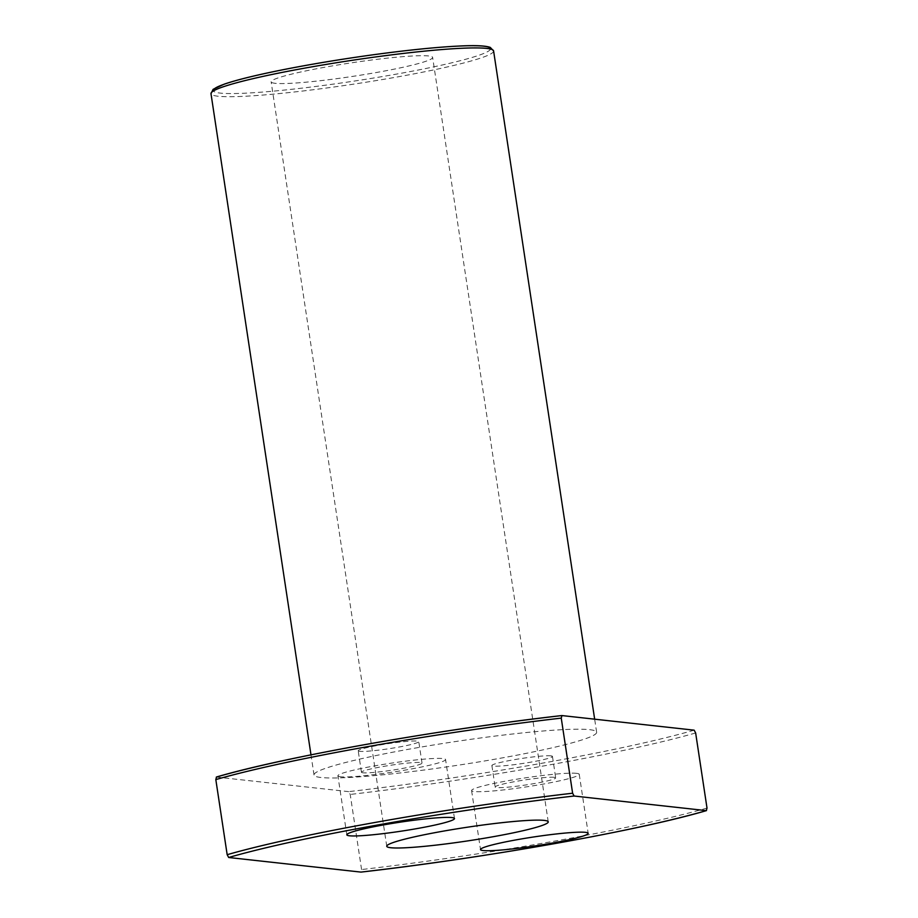 <?xml version="1.0" encoding="UTF-8"?>
<svg xmlns="http://www.w3.org/2000/svg" width="918" height="918" viewBox="0 0 918 918"><rect width="100%" height="100%" fill="white"/><g stroke="black" fill="none" stroke-linecap="round" stroke-linejoin="round"><path stroke-width="0.69" stroke-dasharray="4.59 3.44" d="M694.157 730.166A283.1 23.558 -8.6 0 1 348.714 791.637L350.217 794.437L361.577 869.541L360.889 872.1M275.125 83.297A81.668 6.793 -8.6 0 1 271.143 81.851A81.668 6.793 -8.6 0 1 350.871 62.917A81.668 6.793 -8.6 0 1 432.63 57.421A81.668 6.793 -8.6 0 1 365.077 74.438A81.668 6.793 -8.6 0 1 275.125 83.297M320.99 777.5A142.91 11.888 -8.6 0 1 314.025 774.964A142.91 11.888 -8.6 0 1 453.549 741.836A142.91 11.888 -8.6 0 1 596.631 732.22A142.91 11.888 -8.6 0 1 478.416 761.997A142.91 11.888 -8.6 0 1 320.99 777.5M348.714 791.637L216.338 777.053M359.707 751.337A30.627 2.547 -8.6 0 1 358.204 750.786A30.627 2.547 -8.6 0 1 388.107 743.695A30.627 2.547 -8.6 0 1 418.769 741.629A30.627 2.547 -8.6 0 1 393.432 748.009A30.627 2.547 -8.6 0 1 359.707 751.337M550.961 755.858A30.627 2.547 171.4 0 0 517.224 759.175A30.627 2.547 171.4 0 0 491.887 765.555A30.627 2.547 171.4 0 0 522.549 763.501A30.627 2.547 171.4 0 0 552.452 756.398A30.627 2.547 171.4 0 0 550.961 755.858M554.197 777.316A30.627 2.547 171.4 0 0 520.472 780.633A30.627 2.547 171.4 0 0 495.135 787.013A30.627 2.547 171.4 0 0 525.796 784.959A30.627 2.547 171.4 0 0 555.7 777.856A30.627 2.547 171.4 0 0 554.197 777.316M576.596 773.335A54.437 4.533 171.4 0 0 516.616 779.233A54.437 4.533 171.4 0 0 471.588 790.582A54.437 4.533 171.4 0 0 526.094 786.921A54.437 4.533 171.4 0 0 579.247 774.299A54.437 4.533 171.4 0 0 576.596 773.335M340.555 776.777A54.437 4.533 -8.6 0 1 337.904 775.813A54.437 4.533 -8.6 0 1 391.057 763.191A54.437 4.533 -8.6 0 1 445.563 759.53A54.437 4.533 -8.6 0 1 400.523 770.868A54.437 4.533 -8.6 0 1 340.555 776.777M362.943 772.795A30.627 2.547 -8.6 0 1 361.451 772.245A30.627 2.547 -8.6 0 1 391.355 765.153A30.627 2.547 -8.6 0 1 422.016 763.087A30.627 2.547 -8.6 0 1 396.679 769.468A30.627 2.547 -8.6 0 1 362.943 772.795M695.649 732.966A285.819 23.788 -8.6 0 1 350.217 794.437M707.009 808.07A285.819 23.788 -8.6 0 1 361.577 869.541M490.487 49.056A140.19 11.67 -8.6 0 1 372.352 78.225A140.19 11.67 -8.6 0 1 220.113 93.085A140.19 11.67 -8.6 0 1 213.401 90.951M493.597 50.949A142.91 11.888 -8.6 0 1 375.382 80.715A142.91 11.888 -8.6 0 1 217.956 96.218A142.91 11.888 -8.6 0 1 210.991 93.682M548.241 821.851L432.63 57.421M386.753 846.27L271.143 81.851M596.631 732.22L594.657 719.173M314.025 774.964L310.984 754.848M491.887 765.555L495.135 787.013M552.452 756.398L555.7 777.856M471.588 790.582L480.504 849.586M579.247 774.299L588.174 833.303M454.49 818.535L445.563 759.53M346.832 834.818L337.904 775.813M422.016 763.087L418.769 741.629M361.451 772.245L358.204 750.786"/><path stroke-width="1.38" d="M561.942 715.558L561.254 718.117L572.614 793.221L574.117 796.021L706.321 810.628L707.009 808.07L695.649 732.966L694.157 730.166L561.85 715.558C439.297 729.431 284.075 757.04 216.338 777.041M360.889 872.1A283.1 23.558 -8.6 0 0 706.321 810.628L706.481 810.605C638.744 830.618 483.534 858.227 360.981 872.1L228.674 857.492L227.171 854.692A285.819 23.788 -8.6 0 1 572.614 793.221M390.735 847.727A81.668 6.793 -8.6 0 1 386.753 846.27A81.668 6.793 -8.6 0 1 466.482 827.347A81.668 6.793 -8.6 0 1 548.241 821.851A81.668 6.793 -8.6 0 1 480.688 838.857A81.668 6.793 -8.6 0 1 390.735 847.727M451.828 817.571A54.437 4.533 171.4 0 0 391.86 823.48A54.437 4.533 171.4 0 0 346.832 834.818A54.437 4.533 171.4 0 0 349.483 835.782A54.437 4.533 171.4 0 0 409.451 829.872A54.437 4.533 171.4 0 0 454.49 818.535A54.437 4.533 171.4 0 0 451.828 817.571M585.512 832.339A54.437 4.533 171.4 0 0 525.544 838.249A54.437 4.533 171.4 0 0 480.504 849.586A54.437 4.533 171.4 0 0 535.022 845.926A54.437 4.533 171.4 0 0 588.174 833.303A54.437 4.533 171.4 0 0 585.512 832.339M227.171 854.692L215.822 779.589L216.51 777.03A283.1 23.558 -8.6 0 1 561.782 715.581M228.674 857.492A283.1 23.558 -8.6 0 1 574.117 796.021M213.401 90.951A140.19 11.67 -8.6 0 1 350.148 58.098A140.19 11.67 -8.6 0 1 490.487 49.056M210.991 93.682A142.91 11.888 -8.6 0 1 350.515 60.554A142.91 11.888 -8.6 0 1 493.597 50.949L490.269 47.403C485.863 45.785 476.488 45.28 462.167 45.9C437.37 46.967 405.217 50.272 365.72 55.814C338.054 59.739 311.891 64.111 287.208 68.896C258.727 74.484 237.785 79.545 224.382 84.089L213.114 89.321L210.991 93.682L310.984 754.848M215.822 779.589A285.819 23.788 -8.6 0 1 561.254 718.117M594.657 719.173L493.597 50.949"/></g></svg>
